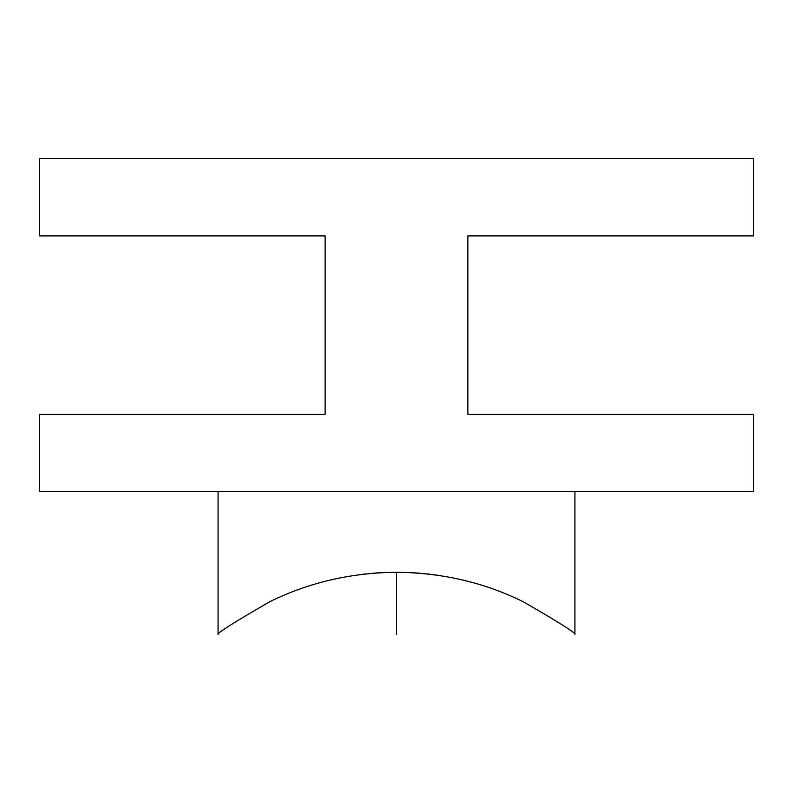 <?xml version="1.0" encoding="UTF-8"?>
<svg xmlns="http://www.w3.org/2000/svg" width="793" height="793" viewBox="0 0 793 793"><rect width="100%" height="100%" fill="white"/><g stroke="black" fill="none" stroke-linecap="round" stroke-linejoin="round"><path stroke-width="1.19" d="M753.35 491.66L39.65 491.66L39.65 414.342L325.13 414.342L325.13 235.917L39.65 235.917L39.65 158.6L753.35 158.6L753.35 235.917L467.87 235.917L467.87 414.342L753.35 414.342L753.35 491.66M574.925 491.66L574.925 634.4C576.442 633.379 559.214 622.495 523.231 601.738C484.394 582.548 442.147 572.724 396.5 572.268C350.853 572.724 308.606 582.548 269.769 601.738C233.786 622.495 216.558 633.379 218.075 634.4L218.075 491.66M414.442 572.833L420.597 573.28M427.437 573.944L433.771 574.697M436.299 575.044L437.766 575.252M437.845 575.262L436.259 575.034M433.85 574.707L427.467 573.944M420.617 573.28L414.085 572.804M378.548 572.833L372.403 573.28M365.553 573.944L359.179 574.707L365.533 573.944M372.383 573.28L378.915 572.804M396.5 634.4L396.5 572.268"/></g></svg>
